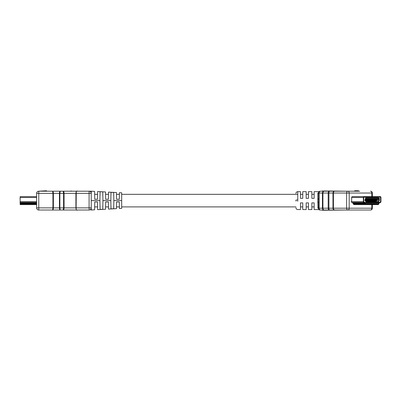<?xml version="1.0" encoding="UTF-8"?>
<svg xmlns="http://www.w3.org/2000/svg" width="401" height="401" viewBox="0 0 401 401"><rect width="100%" height="100%" fill="white"/><g stroke="black" fill="none" stroke-linecap="round" stroke-linejoin="round"><path stroke-width="0.6" d="M318.685 196.746L319.126 196.746L319.126 204.485L318.685 204.485L318.685 208.194L318.685 193.031A0.897 0.717 -0 0 1 317.787 193.748L317.988 192.816C318.524 191.277 318.524 191.277 317.988 192.816A0.897 0.787 21.9 0 0 318.815 192.35A1.82 1.82 0 0 1 320.504 191.212C319.828 191.212 319.828 191.212 320.504 191.212L359.712 191.212M63.213 191.212C63.724 191.332 64.01 192.049 64.07 193.362L64.07 207.868L76.125 207.868L76.27 210.014L75.914 207.868L75.914 193.362L76.27 191.212L76.125 207.868L89.092 207.868L89.092 191.212A2.15 2.15 0 0 1 91.238 193.362A2.15 2.15 0 0 0 89.092 191.212L91.238 191.212L91.238 207.868A2.15 2.15 0 0 1 89.092 210.014L63.213 210.014L63.574 207.868L63.574 193.362L63.213 191.212L60.185 191.212L89.092 191.212L71.373 191.212M49.689 191.212L46.506 191.212L46.506 190.756L38.767 191.212L60.185 191.212L59.879 193.362L59.879 207.868L64.07 207.868C64.01 209.182 63.724 209.898 63.213 210.014L38.767 210.014A2.15 2.15 0 0 1 36.616 207.868L36.616 193.362L36.616 196.63L20.14 196.63L20.14 204.6L36.616 204.6L36.616 204.074L20.14 204.074M91.238 193.362L38.767 193.362L38.767 207.868L53.373 207.868C53.313 209.177 53.067 209.893 52.626 210.014L52.932 207.868L52.932 193.362L52.626 191.212C53.067 191.332 53.313 192.049 53.373 193.362L53.373 207.868L59.879 207.868L60.185 210.014C59.744 209.893 59.498 209.177 59.438 207.868L59.438 193.362C59.498 192.049 59.744 191.332 60.185 191.212M89.222 210.014L89.092 207.868L91.238 207.868L91.238 209.989L94.611 209.813L94.661 206.891L97.558 206.891L97.608 209.653L105.538 209.237L105.578 206.891L108.476 206.891L108.516 209.081L116.465 208.665L116.496 206.891L119.398 206.891L119.423 208.51L121.683 208.395L121.683 200.6L113.839 200.6L113.704 208.71L110.972 208.856L110.831 200.6L102.932 200.6L102.781 209.287L100.055 209.432L99.904 200.6L91.238 200.6M108.39 201.979L108.516 209.081L108.39 201.979L105.663 201.979L105.538 209.237L105.663 201.979M116.581 201.979L116.465 208.665L116.581 201.979L119.308 201.979L119.423 208.51L119.308 201.979M97.473 201.979L97.608 209.653L97.473 201.979L94.746 201.979L94.611 209.813L94.746 201.979M97.473 199.247L97.608 191.548L97.473 199.247L94.746 199.247L94.606 191.387L94.746 199.247M91.238 191.212L94.606 191.387L94.661 194.335L97.558 194.335L97.608 191.548L105.533 191.959L105.578 194.335L108.476 194.335L108.516 192.119L116.465 192.535L116.496 194.335L119.398 194.335L119.423 192.691L121.683 192.806L121.683 200.6M108.39 199.247L108.516 192.119L108.39 199.247L105.663 199.247L105.533 191.959L105.663 199.247M119.308 199.247L119.423 192.691L119.308 199.247L116.581 199.247L116.465 192.535L116.581 199.247M99.904 200.6L100.055 191.768L102.781 191.909L102.932 200.6M110.831 200.6L110.972 192.345L113.704 192.49L113.839 200.6M72.35 210.014L78.355 210.014M58.787 210.014L56.967 210.014M76.175 191.212L77.243 190.986M58.787 191.212L57.879 191.212L58.787 191.212M20.14 197.523L36.616 197.523L36.616 196.63M36.616 204.6L36.616 207.868L38.767 207.868L38.767 210.014M70.26 191.212L71.373 190.986M64.345 191.212L66.531 191.212M84.27 210.014L82.09 210.014M77.243 210.244L76.175 210.014M72.446 210.014L70.26 210.014M66.531 210.014L64.345 210.014M36.616 193.362A2.15 2.15 0 0 1 38.767 191.212L38.767 193.362L36.616 193.362M102.781 205.898L102.781 209.287M102.781 191.909L102.781 195.327M100.055 205.898L100.055 209.432M100.055 191.768L100.055 195.327M113.704 205.898L113.704 208.71M113.704 192.49L113.704 195.327M110.972 205.898L110.972 208.856M110.972 192.345L110.972 195.327M20.05 202.244L20.14 203.006M20.05 198.39L20.14 199.202M295.943 201.147L295.943 200.099L297.763 199.949L297.763 201.302M306.174 202.886L306.174 209.568L306.174 202.886L308.449 202.886L308.449 209.568L308.449 202.886M300.489 202.886L300.489 209.568L300.489 202.886L302.765 202.886L302.765 209.568L302.765 202.886M311.863 202.886L311.863 209.568L311.863 202.886L314.138 202.886L314.138 209.568L314.138 202.886M318.995 202.214L317.787 202.214L317.787 193.748M319.126 204.485L319.126 208.194A1.82 1.378 90 0 0 320.504 210.014L320.504 210.014C319.828 210.014 319.828 210.014 320.504 210.014L370.524 210.014L320.504 210.014A1.82 1.82 0 0 1 318.815 208.876L318.685 208.194L318.815 208.876A0.897 0.787 -21.9 0 0 317.988 208.41C318.524 209.949 318.524 209.949 317.988 208.41L317.787 202.214M306.174 198.34L306.174 191.658L306.174 198.34L308.449 198.34L308.449 191.658L308.449 198.34M300.489 198.34L300.489 191.658L300.489 198.34L302.765 198.34L302.765 191.658L302.765 198.34M311.863 198.34L311.863 191.658L311.863 198.34L314.138 198.34L314.138 191.658L314.138 198.34M322.203 190.986L338.509 191.212M322.203 191.212L320.504 191.212A1.82 1.378 90 0 0 319.126 193.031L319.126 196.746M324.068 190.986L326.389 190.986M346.915 191.212L338.78 191.212M354.629 191.212L358.454 191.212L358.454 190.756L354.629 190.756L354.629 191.212M317.787 207.477A0.897 0.717 0 0 1 318.685 208.194A1.82 1.82 0 0 0 320.504 210.014A1.82 1.82 0 0 1 319.958 209.934A1.82 1.82 0 0 0 320.504 210.014A1.82 1.82 0 0 1 318.685 208.194A1.82 1.82 0 0 0 318.815 208.876C318.945 209.984 318.945 209.984 318.815 208.876L318.815 208.876A1.82 1.82 0 0 1 318.685 208.194L318.685 207.016M361.216 204.6L354.7 204.6A0.912 0.642 90 0 0 354.83 204.615L366.168 204.615A0.912 0.642 90 0 0 366.293 204.6L367.677 204.6M353.371 202.931L353.722 203.427M368.815 196.63A0.912 0.642 90 0 0 368.684 196.61L352.314 196.61A0.912 0.642 90 0 0 351.667 197.523L351.667 201.207A0.912 0.642 90 0 0 351.747 201.643M318.815 192.35L318.815 192.35C318.945 191.242 318.945 191.242 318.815 192.35L318.685 193.031A1.82 1.82 0 0 1 320.504 191.212A1.82 1.82 0 0 0 318.685 193.031L322.439 193.031A1.82 1.774 -90 0 1 324.214 191.212A1.82 1.288 90 0 0 322.925 193.031L322.925 208.194L328.188 208.194L328.188 193.031L322.439 193.031L322.439 208.194L322.925 208.194A1.82 1.288 90 0 0 324.214 210.014A1.82 1.774 -90 0 1 322.439 208.194L318.685 208.194M318.995 199.011L317.787 199.016M328.249 190.986L346.404 191.212M322.203 210.244L346.404 210.014M351.426 191.212L348.419 191.212M348.594 191.212L347.993 191.212M347.973 191.212L347.522 191.212L347.973 191.212M345.777 191.212L345.366 191.212M354.7 191.212L351.832 191.212M367.973 196.61A0.536 0.381 90 0 1 367.983 196.63L380.318 196.63A0.897 0.632 -90 0 1 380.95 197.523L380.95 201.643A0.897 0.632 -90 0 1 380.479 202.51L379.361 202.931A0.897 0.632 90 0 0 378.95 203.427L378.739 204.074A0.897 0.632 -90 0 1 378.163 204.6L366.133 204.6A0.897 0.632 -90 0 1 365.557 204.074L365.346 203.427A0.897 0.632 90 0 0 364.935 202.931L363.817 202.51A0.897 0.632 -90 0 1 363.346 201.643L363.346 197.523A0.897 0.632 -90 0 1 363.983 196.63M361.321 204.6L364.614 204.6M353.797 204.6L366.133 204.6M378.664 202.766L378.629 201.929L378.9 202.61A0.897 0.632 -90 0 1 379.09 202.48L380.384 201.989A0.356 0.256 90 0 0 380.569 201.643L380.569 197.523A0.356 0.256 90 0 0 380.318 197.167L363.983 197.167A0.356 0.256 90 0 0 363.727 197.523L363.727 201.643A0.356 0.256 90 0 0 363.918 201.989L365.206 202.48A0.897 0.632 -90 0 1 365.622 202.971L365.902 203.853A0.356 0.256 90 0 0 366.133 204.059L378.163 204.059A0.356 0.256 90 0 0 378.394 203.853L378.669 203.006A1.434 1.013 90 0 0 378.604 203.202L378.394 203.853A0.356 0.256 -90 0 1 378.163 204.059L366.133 204.059A0.356 0.256 -90 0 1 365.902 203.853L365.692 203.202A1.434 1.013 90 0 0 365.035 202.415L363.918 201.989A0.356 0.256 -90 0 1 363.727 201.643L363.727 197.523A0.356 0.256 -90 0 1 363.983 197.167L380.318 197.167A0.356 0.256 -90 0 1 380.569 197.523L380.569 201.643A0.356 0.256 -90 0 1 380.384 201.989L379.261 202.415A1.434 1.013 90 0 0 378.9 202.67M367.326 196.63L352.183 196.63M363.346 196.63L362.715 196.63M362.278 196.63L355.431 196.63M365.827 204.6L364.72 204.6M371.05 204.6L378.163 204.6M375.07 201.412A0.446 0.316 90 0 1 375.105 201.462L374.91 201.162A0.897 0.632 -90 0 0 374.439 200.866L373.607 200.866A0.897 0.632 -90 0 0 373.552 200.866L373.331 200.891M375.732 201.778L375.341 201.162A0.897 0.632 -90 0 0 374.87 200.866A0.897 0.632 -90 0 0 374.82 200.866L374.599 200.891M374.87 200.866L375.707 200.866A0.897 0.632 -90 0 1 376.178 201.162L376.569 201.778M373.802 201.412A0.446 0.316 90 0 1 373.842 201.462L373.647 201.162A0.897 0.632 -90 0 0 373.176 200.866L372.339 200.866A0.897 0.632 -90 0 0 372.288 200.866L372.068 200.891M372.539 201.412A0.446 0.316 90 0 1 372.574 201.462L372.379 201.162A0.897 0.632 -90 0 0 371.907 200.866L371.07 200.866A0.897 0.632 -90 0 0 371.02 200.866L370.8 200.891M371.271 201.412A0.446 0.316 90 0 1 371.306 201.462L371.115 201.162A0.897 0.632 -90 0 0 370.639 200.866L369.807 200.866A0.897 0.632 -90 0 0 369.752 200.866L369.532 200.891M370.008 201.412A0.446 0.316 90 0 1 370.043 201.462L369.847 201.162A0.897 0.632 -90 0 0 369.376 200.866L368.539 200.866A0.897 0.632 -90 0 0 368.489 200.866L368.268 200.891M368.74 201.412A0.446 0.316 90 0 1 368.775 201.462L368.579 201.162A0.897 0.632 -90 0 0 368.108 200.866L367.271 200.866A0.897 0.632 -90 0 0 367.221 200.866L367 200.891M367.471 201.412A0.446 0.316 90 0 1 367.506 201.462L367.712 201.778M366.208 201.412A0.446 0.316 90 0 1 366.243 201.462L366.048 201.162A0.897 0.632 -90 0 0 365.577 200.866L365.075 200.866M366.87 201.778L366.479 201.162A0.897 0.632 -90 0 0 366.008 200.866A0.897 0.632 -90 0 0 365.958 200.866L365.732 200.891M366.008 200.866L366.845 200.866A0.897 0.632 -90 0 1 367.316 201.162L367.702 201.778M379.271 199.447L365.025 199.447L364.9 200.615L366.168 201.778L378.128 201.778L379.336 200.766L379.271 199.447M373.02 200.866L373.196 200.36M377.747 199.036A0.897 0.632 90 0 0 377.531 199.091L378.318 199.091L378.318 197.477L377.381 197.477L377.381 199.091L378.318 199.091M376.479 199.036A0.897 0.632 90 0 0 376.263 199.091L377.05 199.091L377.05 197.477L376.113 197.477L376.113 199.091L377.05 199.091M375.216 199.036A0.897 0.632 90 0 0 374.995 199.091L375.782 199.091L375.782 197.477L374.845 197.477L374.845 199.091L375.782 199.091M373.948 199.036A0.897 0.632 90 0 0 373.732 199.091L374.519 199.091L374.519 197.477L373.582 197.477L373.582 199.091L374.519 199.091M372.679 199.036A0.897 0.632 90 0 0 372.464 199.091L373.251 199.091L373.251 197.477L372.313 197.477L372.313 199.091L373.251 199.091M371.416 199.036A0.897 0.632 90 0 0 371.201 199.091L371.983 199.091L371.983 197.477L371.045 197.477L371.045 199.091L371.983 199.091M370.148 199.036A0.897 0.632 90 0 0 369.933 199.091L370.719 199.091L370.719 197.477L369.782 197.477L369.782 199.091L370.719 199.091M368.88 199.036A0.897 0.632 90 0 0 368.664 199.091L369.451 199.091L369.451 197.477L368.514 197.477L368.514 199.091L369.451 199.091M367.617 199.036A0.897 0.632 90 0 0 367.401 199.091L368.183 199.091L368.183 197.477L367.246 197.477L367.246 199.091L368.183 199.091M366.349 199.036A0.897 0.632 90 0 0 366.133 199.091L366.92 199.091L366.92 197.477L365.983 197.477L365.983 199.091L366.92 199.091M365.752 198.806L365.416 199.202L365.416 198.129L365.752 198.806L365.512 198.966M378.86 198.405L378.734 199.202L378.484 198.685L378.75 198.114L378.96 198.39L378.679 198.239M378.734 199.202L378.419 198.685L378.75 198.114M376.745 202.134L376.745 203.748L377.682 203.748L377.682 202.134L376.745 202.134L377.682 202.134M375.481 202.134L375.481 203.748L376.419 203.748L376.419 202.134L375.481 202.134L376.419 202.134M374.213 202.134L374.213 203.748L375.151 203.748L375.151 202.134L374.213 202.134L375.151 202.134M372.945 202.134L372.945 203.748L373.882 203.748L373.882 202.134L372.945 202.134L373.882 202.134M371.682 202.134L371.682 203.748L372.619 203.748L372.619 202.134L371.682 202.134L372.619 202.134M370.414 202.134L370.414 203.748L371.351 203.748L371.351 202.134L370.414 202.134L371.351 202.134M369.146 202.134L369.146 203.748L370.083 203.748L370.083 202.134L369.146 202.134L370.083 202.134M367.882 202.134L367.882 203.748L368.82 203.748L368.82 202.134L367.882 202.134L368.82 202.134M366.614 202.134L366.614 203.748L367.552 203.748L367.552 202.134L366.614 202.134L367.552 202.134M378.629 203.006L378.629 201.929M378.143 203.006L377.832 202.244L378.078 201.919L378.384 202.244L378.143 203.006L378.143 201.919M366.313 202.69L366.168 203.006L365.938 202.711L366.298 202.069L365.862 201.929L366.424 201.929L366.108 202.881M366.168 203.006L365.872 202.711L366.233 202.069M379.486 198.806L379.151 199.202L379.151 198.129L379.486 198.806L379.246 198.966M376.745 203.748L377.682 203.748M375.481 203.748L376.419 203.748M374.213 203.748L375.151 203.748M372.945 203.748L373.882 203.748M371.682 203.748L372.619 203.748M370.414 203.748L371.351 203.748M369.146 203.748L370.083 203.748M367.882 203.748L368.82 203.748M366.614 203.748L367.552 203.748M377.381 197.477L378.318 197.477M376.113 197.477L377.05 197.477M374.845 197.477L375.782 197.477M373.582 197.477L374.519 197.477M372.313 197.477L373.251 197.477M371.045 197.477L371.983 197.477M369.782 197.477L370.719 197.477M368.514 197.477L369.451 197.477M367.246 197.477L368.183 197.477M365.983 197.477L366.92 197.477M379.211 199.202L379.211 198.129M378.579 198.851L378.87 198.841L378.579 198.851M378.659 199.076L378.659 198.625M365.476 199.202L365.476 198.129M366.614 202.635L366.614 202.189M366.664 202.635L367.501 202.635L367.501 202.189L366.664 202.189M364.945 200.36L364.9 200.36A0.897 0.632 -90 0 0 364.945 200.36A0.897 0.632 -90 0 0 365.416 200.064L365.607 199.763A0.446 0.316 90 0 1 365.577 199.813M365.983 199.036L365.983 198.59M366.033 199.036L366.87 199.036L366.87 198.59L366.033 198.59M367.882 202.635L367.882 202.189M367.933 202.635L368.77 202.635L368.77 202.189L367.933 202.189M368.133 201.778L367.747 201.162A0.897 0.632 -90 0 0 367.271 200.866M369.146 202.635L369.146 202.189M369.196 202.635L370.033 202.635L370.033 202.189L369.196 202.189M369.401 201.778L369.01 201.162A0.897 0.632 -90 0 0 368.539 200.866M370.414 202.635L370.414 202.189M370.464 202.635L371.301 202.635L371.301 202.189L370.464 202.189M370.669 201.778L370.278 201.162A0.897 0.632 -90 0 0 369.807 200.866M371.682 202.635L371.682 202.189M371.732 202.635L372.569 202.635L372.569 202.189L371.732 202.189M371.933 201.778L371.542 201.162A0.897 0.632 -90 0 0 371.07 200.866M372.945 202.635L372.945 202.189M372.995 202.635L373.832 202.635L373.832 202.189L372.995 202.189M373.201 201.778L372.81 201.162A0.897 0.632 -90 0 0 372.339 200.866M374.213 202.635L374.213 202.189M374.263 202.635L375.1 202.635L375.1 202.189L374.263 202.189M374.469 201.778L374.078 201.162A0.897 0.632 -90 0 0 373.607 200.866M375.481 202.635L375.481 202.189M375.531 202.635L376.364 202.635L376.364 202.189L375.531 202.189M376.745 202.635L376.745 202.189M376.795 202.635L377.632 202.635L377.632 202.189L376.795 202.189M365.426 200.36L366.158 200.36A0.897 0.632 -90 0 0 366.208 200.36A0.897 0.632 -90 0 0 366.679 200.064L366.875 199.763A0.446 0.316 90 0 1 366.84 199.813M365.1 200.335L365.321 200.36A0.897 0.632 -90 0 0 365.376 200.36A0.897 0.632 -90 0 0 365.842 200.064L366.233 199.447M367.246 199.036L367.246 198.59M367.301 199.036L368.133 199.036L368.133 198.59L367.301 198.59M366.689 200.36L367.426 200.36A0.897 0.632 -90 0 0 367.476 200.36A0.897 0.632 -90 0 0 367.948 200.064L368.143 199.763A0.446 0.316 90 0 1 368.108 199.813M366.369 200.335L366.589 200.36A0.897 0.632 -90 0 0 366.639 200.36A0.897 0.632 -90 0 0 367.11 200.064L367.501 199.447M368.514 199.036L368.514 198.59M368.564 199.036L369.401 199.036L369.401 198.59L368.564 198.59M367.958 200.36L368.689 200.36A0.897 0.632 -90 0 0 368.745 200.36A0.897 0.632 -90 0 0 369.211 200.064L369.406 199.763A0.446 0.316 90 0 1 369.376 199.813M367.632 200.335L367.857 200.36A0.897 0.632 -90 0 0 367.907 200.36A0.897 0.632 -90 0 0 368.379 200.064L368.77 199.447M369.782 199.036L369.782 198.59M369.832 199.036L370.669 199.036L370.669 198.59L369.832 198.59M369.226 200.36L369.958 200.36A0.897 0.632 -90 0 0 370.008 200.36A0.897 0.632 -90 0 0 370.479 200.064L370.674 199.763A0.446 0.316 90 0 1 370.639 199.813M368.9 200.335L369.12 200.36A0.897 0.632 -90 0 0 369.171 200.36A0.897 0.632 -90 0 0 369.642 200.064L370.033 199.447M371.045 199.036L371.045 198.59M371.095 199.036L371.933 199.036L371.933 198.59L371.095 198.59M370.489 200.36L371.226 200.36A0.897 0.632 -90 0 0 371.276 200.36A0.897 0.632 -90 0 0 371.747 200.064L372.138 199.447M370.168 200.335L370.389 200.36A0.897 0.632 -90 0 0 370.439 200.36A0.897 0.632 -90 0 0 370.91 200.064L371.301 199.447M372.313 199.036L372.313 198.59M372.364 199.036L373.201 199.036L373.201 198.59L372.364 198.59M372.143 199.447L371.943 199.763A0.446 0.316 90 0 1 371.907 199.813M371.757 200.36L372.489 200.36A0.897 0.632 -90 0 0 372.539 200.36A0.897 0.632 -90 0 0 373.01 200.064L373.206 199.763A0.446 0.316 90 0 1 373.176 199.813M371.431 200.335L371.652 200.36A0.897 0.632 -90 0 0 371.707 200.36A0.897 0.632 -90 0 0 372.178 200.064L372.569 199.447M373.582 199.036L373.582 198.59M373.632 199.036L374.464 199.036L374.464 198.59L373.632 198.59M373.025 200.36L373.757 200.36A0.897 0.632 -90 0 0 373.807 200.36A0.897 0.632 -90 0 0 374.278 200.064L374.669 199.447M372.699 200.335L372.92 200.36A0.897 0.632 -90 0 0 372.97 200.36A0.897 0.632 -90 0 0 373.441 200.064L373.832 199.447M374.845 199.036L374.845 198.59M374.895 199.036L375.732 199.036L375.732 198.59L374.895 198.59M374.674 199.447L374.474 199.763A0.446 0.316 90 0 1 374.439 199.813M374.288 200.36L375.025 200.36A0.897 0.632 -90 0 0 375.075 200.36A0.897 0.632 -90 0 0 375.547 200.064L375.742 199.763A0.446 0.316 90 0 1 375.707 199.813M373.968 200.335L374.188 200.36A0.897 0.632 -90 0 0 374.238 200.36A0.897 0.632 -90 0 0 374.709 200.064L375.1 199.447M376.113 199.036L376.113 198.59M376.163 199.036L377 199.036L377 198.59L376.163 198.59M375.557 200.36L376.288 200.36A0.897 0.632 -90 0 0 376.338 200.36A0.897 0.632 -90 0 0 376.81 200.064L377.201 199.447M375.231 200.335L375.451 200.36A0.897 0.632 -90 0 0 375.506 200.36A0.897 0.632 -90 0 0 375.978 200.064L376.369 199.447M377.381 199.036L377.381 198.59M377.431 199.036L378.263 199.036L378.263 198.59L377.431 198.59M36.616 202.931L20.14 202.931M36.616 203.427L20.14 203.427M36.616 201.643L20.14 201.643M36.616 202.51L20.14 202.51M300.489 209.568L297.763 209.533M300.489 191.658L297.763 191.658L297.763 199.949M332.97 208.194L332.97 193.031L328.915 193.031L328.915 208.194L346.609 208.194L346.609 193.031L333.416 193.031L333.416 208.194A1.82 1.288 90 0 0 334.705 210.014A1.82 1.734 -90 0 1 332.97 208.194M371.812 196.63L371.812 193.031L349.186 193.031L349.186 208.194L371.812 208.194L371.812 204.6M328.188 193.031A1.82 1.288 -90 0 1 329.472 191.212A1.82 0.556 90 0 0 328.915 193.031L328.188 193.031M332.97 193.031A1.82 1.734 -90 0 1 334.705 191.212A1.82 1.288 90 0 0 333.416 193.031L332.97 193.031M329.472 210.014A1.82 1.288 -90 0 1 328.188 208.194L328.915 208.194A1.82 0.556 90 0 0 329.472 210.014M347.898 191.212A1.82 1.288 90 0 0 346.609 193.031L349.186 193.031A1.82 1.288 90 0 0 347.898 191.212M346.609 208.194A1.82 1.288 90 0 0 347.898 210.014A1.82 1.288 90 0 0 349.186 208.194L346.609 208.194M370.524 191.212A1.82 1.288 90 0 1 371.812 193.031L372.344 193.031A1.82 1.82 0 0 0 370.524 191.212M371.812 208.194A1.82 1.288 90 0 1 370.524 210.014A1.82 1.82 0 0 0 372.344 208.194L371.812 208.194M353.015 203.427L365.346 203.427M352.599 202.931L364.935 202.931M353.221 204.074L365.557 204.074M351.482 202.51L363.817 202.51M351.01 201.643L363.346 201.643M351.667 197.523L363.346 197.523M376.554 201.753L378.193 201.753M377.09 199.628L379.401 199.628M373.196 200.615L379.401 200.615M373.13 200.766L379.336 200.766M365.416 201.162L366.048 201.162M364.9 200.064L365.416 200.064M366.479 201.162L367.316 201.162M367.747 201.162L368.579 201.162M369.01 201.162L369.847 201.162M370.278 201.162L371.115 201.162M371.542 201.162L372.379 201.162M372.81 201.162L373.647 201.162M374.078 201.162L374.91 201.162M375.341 201.162L376.178 201.162M365.842 200.064L366.679 200.064M367.11 200.064L367.948 200.064M368.379 200.064L369.211 200.064M369.642 200.064L370.479 200.064M370.91 200.064L371.747 200.064M372.178 200.064L373.01 200.064M373.441 200.064L374.278 200.064M374.709 200.064L375.547 200.064M375.978 200.064L376.81 200.064M314.138 194.335L311.863 194.335M308.449 194.335L306.174 194.335M302.765 194.335L300.489 194.335M297.763 194.335L121.683 194.335M314.138 206.891L311.863 206.891M308.449 206.891L306.174 206.891M302.765 206.891L300.489 206.891M295.943 206.891L121.683 206.891M91.238 209.989L90.892 210.014M297.763 209.568C296.655 209.457 296.048 208.851 295.943 207.748M306.174 209.568L302.765 209.568M308.449 209.568L311.863 209.568M314.138 209.568L318.389 209.568L319.883 210.014M319.883 191.212L318.389 191.658L314.138 191.658M306.174 191.658L302.765 191.658M308.449 191.658L311.863 191.658M372.344 193.031L372.344 196.63M372.344 204.6L372.344 208.194M297.763 191.658C296.655 191.768 296.048 192.375 295.943 193.477M365.376 200.36L366.208 200.36M366.639 200.36L367.476 200.36M367.907 200.36L368.745 200.36M369.171 200.36L370.008 200.36M370.439 200.36L371.276 200.36M371.707 200.36L372.539 200.36M372.97 200.36L373.807 200.36M374.238 200.36L375.075 200.36M375.506 200.36L376.338 200.36"/></g></svg>
